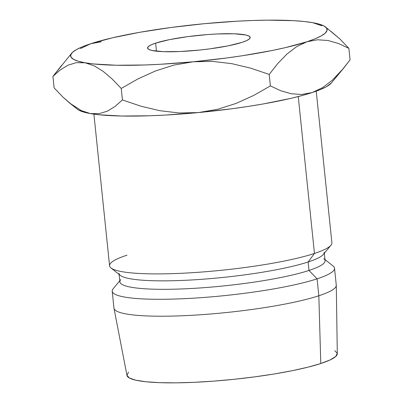 <?xml version="1.0" encoding="UTF-8"?>
<svg xmlns="http://www.w3.org/2000/svg" width="403" height="403" viewBox="0 0 403 403"><rect width="100%" height="100%" fill="white"/><g stroke="black" fill="none" stroke-linecap="round" stroke-linejoin="round"><path stroke-width="0.6" d="M242.132 42.335A51.579 7.365 174.1 0 1 184.866 51.272A51.579 7.365 174.1 0 1 147.574 48.033A51.579 7.365 174.1 0 1 155.623 43.126L156.455 51.191L155.623 43.126L169.477 39.64L187.808 36.628L207.822 34.537L217.509 33.948L234.385 33.797L245.855 35.001L248.978 36.063L250.177 37.383L249.402 38.91L246.686 40.582L242.132 42.335L228.274 45.821L209.948 48.839L199.959 50.022L180.247 51.513L163.366 51.67L151.896 50.461L148.772 49.398L147.579 48.078L148.354 46.557L151.07 44.884L155.623 43.126A51.579 7.365 174.1 0 1 212.89 34.195A51.579 7.365 174.1 0 1 250.182 37.429A51.579 7.365 174.1 0 1 242.132 42.335M324.224 252.172A103.158 14.725 174.1 0 1 308.124 261.98L314.461 253.452L308.124 261.98A103.158 14.725 -5.9 0 0 323.372 254.394L330.974 245.231A111.752 15.954 174.1 0 1 314.461 253.452L298.245 96.554L314.461 253.452A111.752 15.954 -5.9 0 0 331.901 242.823L316.229 91.159M323.81 258.63A103.158 14.725 174.1 0 1 309 270.443L308.124 261.98L309 270.443A103.158 14.725 -5.9 0 0 325.1 260.635L324.334 253.235M128.537 372.171L126.95 375.299L129.403 378.004L135.801 380.18L145.906 381.752L159.321 382.654L175.532 382.85L193.919 382.336L213.771 381.127L234.329 379.278L254.802 376.85L274.408 373.944L292.382 370.669L308.043 367.148L320.783 363.521L318.833 295.767L320.783 363.521A105.732 15.092 -5.9 0 0 337.296 353.653L336.283 285.339A111.752 15.954 174.1 0 1 318.833 295.767L317.085 278.841L318.833 295.767A111.752 15.954 -5.9 0 0 336.273 285.143L334.525 268.212A111.752 15.954 174.1 0 1 317.085 278.841L309 270.443L317.085 278.841A111.752 15.954 -5.9 0 0 333.125 266.045L324.989 259.572M77.431 109.233L78.867 110.18L83.552 112.029L90.302 113.565L98.992 114.754L121.6 116.029L149.83 115.772L165.462 115.067L198.437 112.573L231.801 108.775L247.91 106.473L263.275 103.944L290.719 98.397L302.331 95.476L312.26 92.519L320.345 89.582L326.435 86.705L331.352 82.998M119.772 280.78L113.132 288.78A111.752 15.954 -5.9 0 0 185.355 298.618A111.752 15.954 -5.9 0 0 317.085 278.841A111.752 15.954 174.1 0 1 193.007 298.2A111.752 15.954 174.1 0 1 112.205 291.188L113.953 308.114A111.752 15.954 -5.9 0 0 194.755 315.126A111.752 15.954 -5.9 0 0 318.833 295.767A111.752 15.954 174.1 0 1 195.43 315.086A111.752 15.954 174.1 0 1 113.984 308.315L126.965 375.389A105.732 15.092 -5.9 0 0 204.024 381.797A105.732 15.092 -5.9 0 0 320.783 363.521L330.117 359.924L335.684 356.494L337.271 353.371L334.817 350.665M119.117 274.438L119.882 281.843A103.158 14.725 -5.9 0 0 194.468 288.316A103.158 14.725 -5.9 0 0 309 270.443A103.158 14.725 174.1 0 1 187.4 288.699A103.158 14.725 174.1 0 1 120.734 279.617M93.909 114.135L109.581 265.799A111.752 15.954 -5.9 0 0 190.382 272.811A111.752 15.954 -5.9 0 0 314.461 253.452A111.752 15.954 174.1 0 1 198.195 272.297A111.752 15.954 174.1 0 1 110.981 267.965L120.296 275.38A103.158 14.725 -5.9 0 0 200.805 279.375A103.158 14.725 -5.9 0 0 308.124 261.98A103.158 14.725 174.1 0 1 193.591 279.848A103.158 14.725 174.1 0 1 119.006 273.38M110.981 267.965A111.752 15.954 174.1 0 1 127.021 255.17M71.684 53.206L52.934 76.399L60.248 69.931L67.976 65.2L76.227 62.656L85.053 62.782L94.035 65.749L103.153 71.341L112.261 79.089L121.232 88.443L138.038 78.872L155.533 70.943L173.894 65.09L193.188 61.79L212.482 61.387L231.75 63.654L250.726 68.172L269.204 74.414L277.869 63.417L287.097 53.916L296.789 46.562L307.015 41.741A128.945 18.407 174.1 0 1 193.188 61.79L212.482 61.387L231.75 63.654L250.726 68.172L269.204 74.414L270.393 85.92L253.588 95.491L236.093 103.42L217.731 109.273L198.437 112.573A128.945 18.407 -5.9 0 0 312.26 92.519L301.701 94.488L291.183 93.743L280.705 90.715L270.393 85.92L253.588 95.491L236.093 103.42L217.731 109.273L198.437 112.573L179.144 112.976L159.88 110.709L140.899 106.191L122.421 99.949L115.102 106.412L107.374 111.147L99.123 113.691L90.302 113.565A128.945 18.407 -5.9 0 0 198.437 112.573L179.144 112.976L159.88 110.709L140.899 106.191L122.421 99.949L121.232 88.443L138.038 78.872L155.533 70.943L173.894 65.09L193.188 61.79L226.551 57.997L242.661 55.69L272.378 50.456L285.47 47.619L307.015 41.741L315.096 38.799L321.186 35.927L325.186 33.172L327.024 30.583L326.672 28.2L324.133 26.064L319.448 24.21L312.698 22.679L304.008 21.49L293.51 20.664L267.874 20.15L253.17 20.472L237.538 21.178L204.563 23.671L171.199 27.464L139.725 32.3L112.281 37.847L90.74 43.726L82.655 46.662L76.565 49.534L72.565 52.289L70.727 54.884L71.079 57.266L73.623 59.402L78.308 61.251L85.053 62.782L93.748 63.976L116.351 65.251L144.581 64.989L160.218 64.289L193.188 61.79A128.945 18.407 174.1 0 1 85.053 62.782A128.945 18.407 174.1 0 1 71.684 53.206A128.945 18.407 174.1 0 1 90.74 43.726A128.945 18.407 174.1 0 1 204.563 23.671A128.945 18.407 174.1 0 1 312.698 22.679A128.945 18.407 174.1 0 1 325.523 26.976A128.945 18.407 174.1 0 1 307.015 41.741L317.574 39.771L328.092 40.517L338.57 43.544L348.882 48.34L339.93 39.005L325.523 26.976M72.197 105.007L63.09 97.259L54.118 87.899L52.934 76.399L60.248 69.931L67.976 65.2L76.227 62.656L85.053 62.782L94.035 65.749L103.153 71.341L112.261 79.089L121.232 88.443L122.421 99.949L115.102 106.412L107.374 111.147L99.123 113.691L90.302 113.565L81.315 110.593L70.011 103.329L63.09 97.259L54.118 87.899L52.934 76.399L61.604 65.392M70.011 103.329L77.477 109.268A128.945 18.407 -5.9 0 0 90.302 113.565L81.315 110.593M343.205 68.712L350.066 59.84L348.882 48.34L350.066 59.84L341.406 70.837L332.178 80.338L322.486 87.698L312.26 92.519A128.945 18.407 -5.9 0 0 331.316 83.033L343.205 68.712L332.178 80.338L322.486 87.698L312.26 92.519L301.701 94.488L291.183 93.743L280.705 90.715L270.393 85.92L269.204 74.414L277.869 63.417L287.097 53.916L296.789 46.562L307.015 41.741M101.259 41.756L90.74 43.726L80.474 48.567L90.74 43.726L101.259 41.756M338.57 43.544L348.882 48.34L339.93 39.005L330.918 31.318M321.826 25.716L312.693 22.679"/></g></svg>
